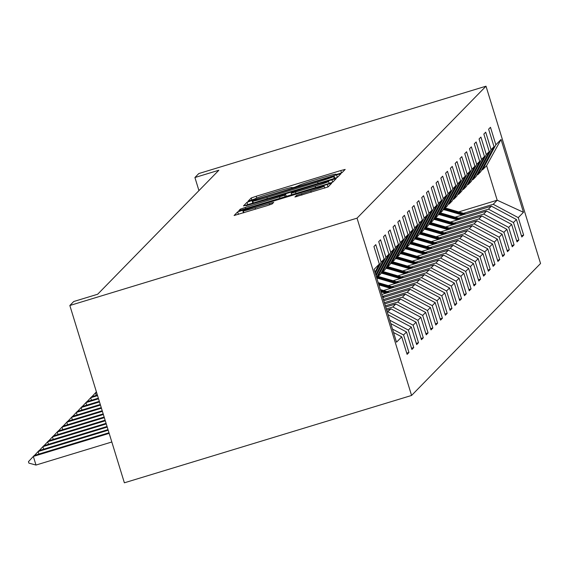 <?xml version="1.0" encoding="UTF-8"?>
<svg xmlns="http://www.w3.org/2000/svg" width="569" height="569" viewBox="0 0 569 569"><rect width="100%" height="100%" fill="white"/><g stroke="black" fill="none" stroke-linecap="round" stroke-linejoin="round"><path stroke-width="0.85" d="M338.484 173.908L341.983 172.692L345.177 169.427L340.781 170.544L256.206 196.262L251.206 197.998L248.006 201.284L255.004 198.844A15.761 0.661 -17.1 0 1 271 193.289L278.049 191.148A15.761 0.661 -17.1 0 1 292.153 187.5A15.761 0.661 -17.1 0 1 292.125 187.557L291.705 187.998L294.785 187.194L298.704 185.558A15.761 0.661 -17.1 0 1 314.7 180.003L321.748 177.855A15.761 0.661 -17.1 0 1 335.845 174.206A15.761 0.661 -17.1 0 1 335.817 174.27L335.397 174.704L338.484 173.908M294.962 196.988L328.085 186.917L331.642 183.268L327.232 184.406L237.664 211.86L234.108 215.509L267.174 205.651L272.174 203.915L273.696 202.344L255.083 207.806A13.172 0.555 -17.1 0 1 243.29 210.857A13.172 0.555 -17.1 0 1 256.69 206.163L312.367 189.228A13.172 0.555 -17.1 0 1 324.152 186.177A13.172 0.555 -17.1 0 1 310.759 190.878L296.477 195.437L294.97 197.016M486.004 86.196L198.809 173.545L194.918 177.521L218.852 170.245L97.662 294.244L73.728 301.52L69.838 305.503L357.033 218.162L486.004 86.196L540.55 263.497L411.579 395.455L357.033 218.162M332.438 179.086L337.438 177.343L340.995 173.694L336.585 174.839L252.01 200.558L247.017 202.294L243.454 205.942L332.438 179.086M336.307 178.502L332.758 182.13L327.758 183.865L238.788 210.708L240.31 209.157L245.31 207.415L284.607 195.252L285.624 194.2L281.214 195.338L245.929 205.772L336.315 178.481M406.735 353.143L408.947 352.474L403.57 334.985L406.508 331.976L411.892 349.466L413.727 347.581L408.343 330.091L411.287 327.083L416.664 344.572L418.507 342.694L413.122 325.205L416.067 322.196L421.444 339.686L423.286 337.801L417.902 320.311L420.847 317.303L426.224 334.792L428.066 332.915L422.682 315.425L425.626 312.417L431.003 329.906L432.845 328.021L427.461 310.532L430.406 307.523L435.783 325.013L437.625 323.135L432.241 305.645L435.185 302.637L440.562 320.127L442.398 318.249L437.02 300.752L439.958 297.743L445.342 315.233L447.177 313.355L441.8 295.866L444.738 292.857L450.122 310.347L451.957 308.469L446.58 290.972L449.517 287.964L454.901 305.453L456.736 303.576L451.359 286.086L454.297 283.078L459.681 300.567L461.516 298.689L456.139 281.2L459.076 278.184L464.46 295.681L466.296 293.796L460.918 276.306L463.856 273.298L469.24 290.787L471.075 288.91L465.691 271.42L468.636 268.404L474.013 285.901L475.855 284.016L470.471 266.527L473.415 263.518L478.792 281.008L480.634 279.13L475.25 261.64L478.195 258.632L483.572 276.121L485.414 274.237L480.03 256.747L482.974 253.738L488.351 271.228L490.194 269.35L484.809 251.861L487.754 248.852L493.131 266.342L494.966 264.457L489.589 246.967L492.526 243.959L497.911 261.448L499.746 259.571L494.369 242.081L497.306 239.072L502.69 256.562L504.525 254.677L499.148 237.188L502.086 234.179L507.47 251.669L509.305 249.791L503.928 232.301L506.865 229.293L512.249 246.782L514.084 244.898L508.707 227.408L511.645 224.399L517.029 241.889L518.864 240.011L513.487 222.522L516.424 219.513L521.809 237.003L523.644 235.118L518.259 217.628L523.473 212.301L501.061 139.469L486.587 165.707L482.604 169.782L481.602 170.088M408.947 352.474L407.112 354.352L401.728 336.862L396.522 342.189L374.11 269.357L379.324 264.03L373.94 246.541L375.782 244.656L381.159 262.145L384.103 259.137L378.719 241.647L380.561 239.769L385.938 257.259L388.883 254.251L383.499 236.761L385.334 234.876L390.718 252.366L393.656 249.357L388.278 231.868L390.114 229.99L395.498 247.479L398.435 244.471L393.058 226.981L394.893 225.096L400.277 242.586L403.215 239.577L397.838 222.088L399.673 220.21L405.057 237.7L407.994 234.691L402.617 217.202L404.452 215.317L409.836 232.806L412.774 229.798L407.397 212.308L409.232 210.43L414.616 227.92L417.554 224.911L412.169 207.422L414.012 205.537L419.389 223.027L422.333 220.018L416.949 202.528L418.791 200.651L424.168 218.14L427.113 215.132L421.729 197.642L423.571 195.757L428.948 213.247L431.892 210.238L426.508 192.749L428.35 190.871L433.727 208.361L436.672 205.352L431.288 187.862L433.13 185.978L438.507 203.467L441.452 200.459L436.067 182.969L437.902 181.091L443.287 198.581L446.224 195.572L440.847 178.083L442.682 176.198L448.066 193.688L451.004 190.679L445.627 173.189L447.462 171.312L452.846 188.801L455.783 185.793L450.406 168.303L452.241 166.418L457.625 183.915L460.563 180.899L455.186 163.41L457.021 161.532L462.405 179.022L465.342 176.013L459.965 158.523L461.8 156.639L467.185 174.135L470.122 171.12L464.745 153.63L466.58 151.752L471.957 169.242L474.902 166.233L469.517 148.744L471.36 146.866L476.737 164.356L479.681 161.347L474.297 143.85L476.139 141.973L481.516 159.462L484.461 156.454L479.077 138.964L480.919 137.086L486.296 154.576L489.24 151.567L483.856 134.071L485.698 132.193L491.075 149.683L494.02 146.674L488.636 129.184L490.478 127.307L495.855 144.796L501.061 139.469M392.489 329.081L403.57 334.985M390.803 323.605L406.508 331.976M381.159 262.145L375.298 273.205M384.103 259.137L375.789 274.813M389.751 320.183L408.343 330.091M388.065 314.714L411.287 327.083M385.938 257.259L376.102 275.816M388.883 254.251L376.593 277.416M386.671 310.176L391.024 308.853L387.269 312.111M376.65 277.608L380.412 274.35L393.656 249.357M388.079 311.862L413.122 325.205M391.024 308.853L416.067 322.196M390.718 252.366L377.467 277.359M385.704 307.032L395.804 303.96L392.859 306.968L386.301 308.967M381.244 272.771L382.247 272.466L385.185 269.457L398.435 244.471M392.859 306.968L417.902 320.311M395.804 303.96L420.847 317.303M395.498 247.479L382.247 272.466M384.736 303.889L400.583 299.074L397.639 302.082L385.334 305.823M386.024 267.885L387.027 267.579L389.964 264.571L403.215 239.577M397.639 302.082L422.682 315.425M400.583 299.074L425.626 312.417M400.277 242.586L387.027 267.579M383.769 300.745L405.363 294.18L402.418 297.189L384.367 302.68M390.803 262.992L391.806 262.686L394.744 259.677L407.994 234.691M402.418 297.189L427.461 310.532M405.363 294.18L430.406 307.523M405.057 237.7L391.806 262.686M382.802 297.601L410.135 289.294L407.198 292.302L383.399 299.536M395.583 258.106L396.586 257.8L399.523 254.791L412.774 229.798M407.198 292.302L432.241 305.645M410.135 289.294L435.185 302.637M409.836 232.806L396.586 257.8M381.835 294.465L414.915 284.4L411.977 287.409L382.432 296.392M400.363 253.212L401.365 252.906L404.303 249.898L417.554 224.911M411.977 287.409L437.02 300.752M414.915 284.4L439.958 297.743M414.616 227.92L401.365 252.906M383.485 290.524L419.694 279.514L416.757 282.523L387.027 291.563M405.142 248.326L406.145 248.02L409.083 245.011L422.333 220.018M416.757 282.523L441.8 295.866M419.694 279.514L444.738 292.857M419.389 223.027L406.145 248.02M388.264 285.631L424.474 274.621L421.537 277.629L391.806 286.669M409.915 243.432L410.918 243.127L413.862 240.118L427.113 215.132M421.537 277.629L446.58 290.972M424.474 274.621L449.517 287.964M424.168 218.14L410.918 243.127M393.044 280.745L429.254 269.734L426.316 272.743L396.586 281.783M414.694 238.546L415.697 238.24L418.642 235.232L431.892 210.238M426.316 272.743L451.359 286.086M429.254 269.734L454.297 283.078M428.948 213.247L415.697 238.24M397.823 275.851L434.033 264.841L431.096 267.85L401.365 276.89M419.474 233.653L420.477 233.347L423.421 230.338L436.672 205.352M431.096 267.85L456.139 281.2M434.033 264.841L459.076 278.184M433.727 208.361L420.477 233.347M402.603 270.965L438.813 259.955L435.868 262.963L406.145 272.003M424.254 228.766L425.256 228.461L428.201 225.452L441.452 200.459M435.868 262.963L460.918 276.306M438.813 259.955L463.856 273.298M438.507 203.467L425.256 228.461M407.383 266.079L443.592 255.061L440.648 258.07L410.918 267.117M429.033 223.873L430.036 223.574L432.981 220.559L446.224 195.572M440.648 258.07L465.691 271.42M443.592 255.061L468.636 268.404M443.287 198.581L430.036 223.574M412.162 261.185L448.372 250.175L445.427 253.184L415.697 262.224M433.813 218.987L434.816 218.681L437.753 215.672L451.004 190.679M445.427 253.184L470.471 266.527M448.372 250.175L473.415 263.518M448.066 193.688L434.816 218.681M416.942 256.299L453.152 245.282L450.207 248.29L420.477 257.337M438.592 214.093L439.595 213.795L442.533 210.786L455.783 185.793M450.207 248.29L475.25 261.64M453.152 245.282L478.195 258.632M452.846 188.801L439.595 213.795M421.721 251.406L457.931 240.395L454.987 243.404L425.256 252.444M443.372 209.207L444.375 208.901L447.312 205.893L460.563 180.899M454.987 243.404L480.03 256.747M457.931 240.395L482.974 253.738M457.625 183.915L444.375 208.901M426.494 246.519L462.711 235.502L459.766 238.511L430.036 247.558M448.152 204.314L449.154 204.015L452.092 201.006L465.342 176.013M459.766 238.511L484.809 251.861M462.711 235.502L487.754 248.852M462.405 179.022L449.154 204.015M431.274 241.626L467.483 230.616L464.546 233.624L434.816 242.664M452.931 199.427L453.934 199.122L456.871 196.113L470.122 171.12M464.546 233.624L489.589 246.967M467.483 230.616L492.526 243.959M467.185 174.135L453.934 199.122M436.053 236.74L472.263 225.722L469.325 228.731L439.595 237.778M457.711 194.541L458.714 194.235L461.651 191.227L474.902 166.233M469.325 228.731L494.369 242.081M472.263 225.722L497.306 239.072M471.957 169.242L458.714 194.235M440.833 231.846L477.042 220.836L474.105 223.845L444.375 232.885M462.49 189.648L463.486 189.342L466.431 186.333L479.681 161.347M474.105 223.845L499.148 237.188M477.042 220.836L502.086 234.179M476.737 164.356L463.486 189.342M445.612 226.96L481.822 215.943L478.885 218.951L449.154 227.998M467.263 184.761L468.266 184.456L471.21 181.447L484.461 156.454M478.885 218.951L503.928 232.301M481.822 215.943L506.865 229.293M481.516 159.462L468.266 184.456M450.392 222.066L486.602 211.056L483.664 214.065L453.934 223.105M472.042 179.868L473.045 179.562L475.99 176.554L489.24 151.567M483.664 214.065L508.707 227.408M486.602 211.056L511.645 224.399M486.296 154.576L473.045 179.562M455.172 217.18L491.381 206.163L488.444 209.179L458.714 218.219M476.822 174.982L477.825 174.676L480.769 171.667L494.02 146.674M488.444 209.179L513.487 222.522M491.381 206.163L516.424 219.513M491.075 149.683L477.825 174.676M458.699 211.924L497.199 200.21L493.216 204.285L463.493 213.325M493.216 204.285L518.259 217.628M486.587 165.707L497.199 200.21L523.473 212.301M495.855 144.796L482.604 169.782M69.838 305.503L124.376 482.804L411.579 395.455M194.918 177.521L198.944 190.615M393.542 332.502L401.728 336.862M379.324 264.03L374.985 272.202M521.432 235.794L523.644 235.118M516.652 240.68L518.864 240.011M511.872 245.573L514.084 244.898M507.1 250.46L509.305 249.791M502.32 255.353L504.525 254.677M497.541 260.239L499.746 259.571M492.761 265.133L494.966 264.457M487.982 270.019L490.194 269.35M483.202 274.912L485.414 274.237M478.422 279.799L480.634 279.13M473.643 284.692L475.855 284.016M468.863 289.578L471.075 288.91M464.084 294.472L466.296 293.796M459.304 299.358L461.516 298.689M454.524 304.251L456.736 303.576M449.752 309.138L451.957 308.469M444.972 314.031L447.177 313.355M440.193 318.917L442.398 318.249M435.413 323.804L437.625 323.135M430.633 328.697L432.845 328.021M425.854 333.583L428.066 332.915M421.074 338.477L423.286 337.801M416.295 343.363L418.507 342.694M411.515 348.256L413.727 347.581M334.074 176.056L256.761 199.413L252.828 201.077A15.761 0.661 -17.1 0 0 252.792 201.142A15.761 0.661 -17.1 0 0 266.897 197.486L317.644 182.059A15.761 0.661 -17.1 0 0 333.64 176.504L334.074 176.056L334.778 178.339L334.081 176.041M315.198 186.163A13.172 0.555 -17.1 0 0 328.598 181.468A13.172 0.555 -17.1 0 0 316.805 184.52L297.189 190.48L292.189 192.215L291.172 193.268L315.198 186.163L315.624 187.557M465.705 213.972L448.358 208.887A38.386 38.237 -135.7 0 0 445.157 208.098M462.327 215.004L446.829 210.452A38.386 38.237 -135.7 0 0 443.173 209.577M464.418 214.364L447.775 209.484A38.386 38.237 -135.7 0 0 444.581 208.695M443.976 209.022A38.386 38.237 44.3 0 1 447.412 209.861L463.607 214.613M460.926 218.866L443.578 213.78A38.386 38.237 -135.7 0 0 440.385 212.984M457.547 219.89L442.049 215.345A38.386 38.237 -135.7 0 0 438.393 214.463M459.638 219.257L442.995 214.371A38.386 38.237 -135.7 0 0 439.801 213.581M439.197 213.908A38.386 38.237 44.3 0 1 442.632 214.748L458.827 219.499M456.146 223.752L438.799 218.667A38.386 38.237 -135.7 0 0 435.605 217.877M452.768 224.783L437.269 220.231A38.386 38.237 -135.7 0 0 433.621 219.357M454.859 224.143L438.215 219.264A38.386 38.237 -135.7 0 0 435.022 218.475M434.417 218.802A38.386 38.237 44.3 0 1 437.853 219.641L454.048 224.392M451.366 228.646L434.019 223.56A38.386 38.237 -135.7 0 0 430.825 222.763M447.988 229.67L432.49 225.125A38.386 38.237 -135.7 0 0 428.841 224.243M450.079 229.037L433.436 224.15A38.386 38.237 -135.7 0 0 430.242 223.361M429.638 223.688A38.386 38.237 44.3 0 1 433.073 224.527L449.275 229.279M446.587 233.532L429.239 228.446A38.386 38.237 -135.7 0 0 426.046 227.657M443.208 234.563L427.71 230.011A38.386 38.237 -135.7 0 0 424.061 229.136M445.307 233.923L428.663 229.044A38.386 38.237 -135.7 0 0 425.463 228.254M424.865 228.582A38.386 38.237 44.3 0 1 428.293 229.421L444.496 234.172M441.807 238.425L424.46 233.34A38.386 38.237 -135.7 0 0 421.266 232.543M438.429 239.449L422.931 234.905A38.386 38.237 -135.7 0 0 419.282 234.023M440.527 238.816L423.884 233.93A38.386 38.237 -135.7 0 0 420.683 233.141M420.086 233.468A38.386 38.237 44.3 0 1 423.514 234.307L439.716 239.058M437.028 243.312L419.687 238.226A38.386 38.237 -135.7 0 0 416.487 237.437M433.649 244.343L418.151 239.791A38.386 38.237 -135.7 0 0 414.502 238.916M435.747 243.703L419.104 238.824A38.386 38.237 -135.7 0 0 415.903 238.034M415.306 238.361A38.386 38.237 44.3 0 1 418.734 239.2L434.936 243.952M432.248 248.205L414.908 243.112A38.386 38.237 -135.7 0 0 411.707 242.323M428.877 249.229L413.371 244.684A38.386 38.237 -135.7 0 0 409.723 243.802M430.968 248.596L414.324 243.71A38.386 38.237 -135.7 0 0 411.124 242.92M410.526 243.248A38.386 38.237 44.3 0 1 413.955 244.087L430.157 248.838M427.468 253.091L410.128 248.006A38.386 38.237 -135.7 0 0 406.927 247.216M424.097 254.123L408.592 249.571A38.386 38.237 -135.7 0 0 404.943 248.696M426.188 253.482L409.545 248.603A38.386 38.237 -135.7 0 0 406.344 247.807M405.747 248.141A38.386 38.237 44.3 0 1 409.175 248.98L425.377 253.731M422.689 257.985L405.348 252.892A38.386 38.237 -135.7 0 0 402.148 252.103M419.317 259.009L403.812 254.464A38.386 38.237 -135.7 0 0 400.163 253.582M421.409 258.376L404.765 253.489A38.386 38.237 -135.7 0 0 401.565 252.7M400.967 253.027A38.386 38.237 44.3 0 1 404.395 253.866L420.598 258.618M417.909 262.871L400.569 257.785A38.386 38.237 -135.7 0 0 397.368 256.996M414.538 263.902L399.04 259.35A38.386 38.237 -135.7 0 0 395.384 258.475M416.629 263.262L399.986 258.383A38.386 38.237 -135.7 0 0 396.785 257.586M396.188 257.921A38.386 38.237 44.3 0 1 399.616 258.76L415.818 263.511M413.13 267.764L395.789 262.672A38.386 38.237 -135.7 0 0 392.589 261.882M409.758 268.788L394.26 264.244A38.386 38.237 -135.7 0 0 390.604 263.362M411.849 268.155L395.206 263.269A38.386 38.237 -135.7 0 0 392.013 262.48M391.408 262.807A38.386 38.237 44.3 0 1 394.836 263.646L411.038 268.397M96.417 391.913L95.464 392.859L96.602 392.518M91.858 396.735L95.464 392.859L96.246 395.398M408.357 272.651L391.01 267.565A38.386 38.237 -135.7 0 0 387.809 266.776M404.979 273.682L389.481 269.13A38.386 38.237 -135.7 0 0 385.825 268.255M407.07 273.042L390.426 268.163A38.386 38.237 -135.7 0 0 387.233 267.366M386.628 267.7A38.386 38.237 44.3 0 1 390.064 268.532L406.259 273.291M97.384 395.05L91.602 396.813L90.684 397.752L97.569 395.654M87.085 401.622L90.684 397.752L91.467 400.291M403.577 277.544L386.23 272.451A38.386 38.237 -135.7 0 0 383.037 271.662M400.199 278.568L384.701 274.023A38.386 38.237 -135.7 0 0 381.052 273.141M402.29 277.935L385.647 273.049A38.386 38.237 -135.7 0 0 382.453 272.259M381.849 272.587A38.386 38.237 44.3 0 1 385.284 273.426L401.479 278.177M98.352 398.193L86.822 401.7L85.905 402.639L98.537 398.798M82.306 406.515L85.905 402.639L86.687 405.178M398.798 282.43L381.45 277.345A38.386 38.237 -135.7 0 0 378.257 276.555M395.419 283.462L379.921 278.91A38.386 38.237 -135.7 0 0 376.813 278.141M397.511 282.821L380.867 277.942A38.386 38.237 -135.7 0 0 377.674 277.146M377.069 277.48A38.386 38.237 44.3 0 1 380.505 278.312L396.707 283.07M99.319 401.337L82.043 406.593L81.125 407.532L99.504 401.942M77.526 411.401L81.125 407.532L81.908 410.071M394.018 287.324L378.214 282.686M390.64 288.348L378.897 284.905M392.731 287.715L378.47 283.526M378.634 284.059L391.927 287.957M100.286 404.481L77.27 411.479L76.346 412.418L100.471 405.085M72.747 416.295L76.346 412.418L77.128 414.957M389.239 292.21L380.341 289.6M385.86 293.234L381.024 291.819M387.958 292.601L380.604 290.446M380.768 290.972L387.148 292.85M101.254 407.624L72.491 416.373L71.566 417.312L101.438 408.229M67.967 421.181L71.566 417.312L72.348 419.851M384.459 297.103L382.468 296.52M383.179 297.487L382.731 297.359M102.221 410.768L67.711 421.259L66.793 422.198L102.406 411.366M63.187 426.074L66.793 422.198L67.569 424.737M103.181 413.905L62.931 426.153L62.014 427.091L103.373 414.509M58.408 430.961L62.014 427.091L62.789 429.631M104.148 417.049L58.152 431.039L57.234 431.978L104.34 417.653M53.628 435.847L57.234 431.978L58.01 434.517M105.116 420.192L53.372 435.925L52.455 436.871L105.301 420.797M48.849 440.74L52.455 436.871L53.237 439.41M106.083 423.336L48.593 440.819L47.675 441.757L106.268 423.941M44.069 445.627L47.675 441.757L48.457 444.297M107.05 426.48L43.813 445.705L42.895 446.651L107.235 427.084M39.289 450.52L42.895 446.651L43.678 449.183M108.018 429.616L39.033 450.598L38.116 451.537L108.202 430.221M34.51 455.406L38.116 451.537L38.898 454.076M108.985 432.76L34.254 455.485L33.336 456.43L109.17 433.365M35.989 465.051L28.891 463.116L28.45 461.679L33.336 456.43L35.989 465.051L111.823 441.992M335.93 174.626L335.817 174.27M292.231 187.912L292.125 187.557M251.896 200.238L251.206 197.998M256.754 198.026L256.206 196.262M341.507 172.905L340.781 170.544M247.792 204.826L247.017 202.294M252.856 203.282L252.01 200.558M337.374 177.393L336.585 174.839M267.33 198.88L266.897 197.486M318.071 183.453L317.644 182.059M334.259 178.51L333.64 176.504M240.666 210.317L240.31 209.157M245.737 208.809L245.31 207.415M280.033 198.382L279.607 196.988M285.097 196.838L284.607 195.252M285.624 194.2L286.321 196.469L285.61 194.221M332.694 182.172L331.912 179.619M291.677 194.84L291.193 193.282L291.662 194.847M296.008 193.524L295.581 192.13M296.833 196.597L296.477 195.437M301.904 195.089L301.478 193.695M311.186 192.272L310.759 190.878M255.509 209.2L255.083 207.806M269.713 204.847L269.293 203.489M238.439 214.392L237.664 211.86M243.504 212.856L242.664 210.125M328.021 186.959L327.232 184.406M447.775 209.484L448.358 208.887M446.829 210.452L447.412 209.861M442.995 214.371L443.578 213.78M442.049 215.345L442.632 214.748M438.215 219.264L438.799 218.667M437.269 220.231L437.853 219.641M433.436 224.15L434.019 223.56M432.49 225.125L433.073 224.527M428.663 229.044L429.239 228.446M427.71 230.011L428.293 229.421M423.884 233.93L424.46 233.34M422.931 234.905L423.514 234.307M419.104 238.824L419.687 238.226M418.151 239.791L418.734 239.2M414.324 243.71L414.908 243.112M413.371 244.684L413.955 244.087M409.545 248.603L410.128 248.006M408.592 249.571L409.175 248.98M404.765 253.489L405.348 252.892M403.812 254.464L404.395 253.866M399.986 258.383L400.569 257.785M399.04 259.35L399.616 258.76M395.206 263.269L395.789 262.672M394.26 264.244L394.836 263.646M390.426 268.163L391.01 267.565M389.481 269.13L390.064 268.532M385.647 273.049L386.23 272.451M384.701 274.023L385.284 273.426M380.867 277.942L381.45 277.345M379.921 278.91L380.505 278.312M335.973 174.612L335.845 174.206M292.274 187.905L292.153 187.5M253.404 203.119L252.792 201.142M329.195 183.417L328.598 181.468M324.757 188.126L324.152 186.177M243.873 212.742L243.29 210.857"/></g></svg>
